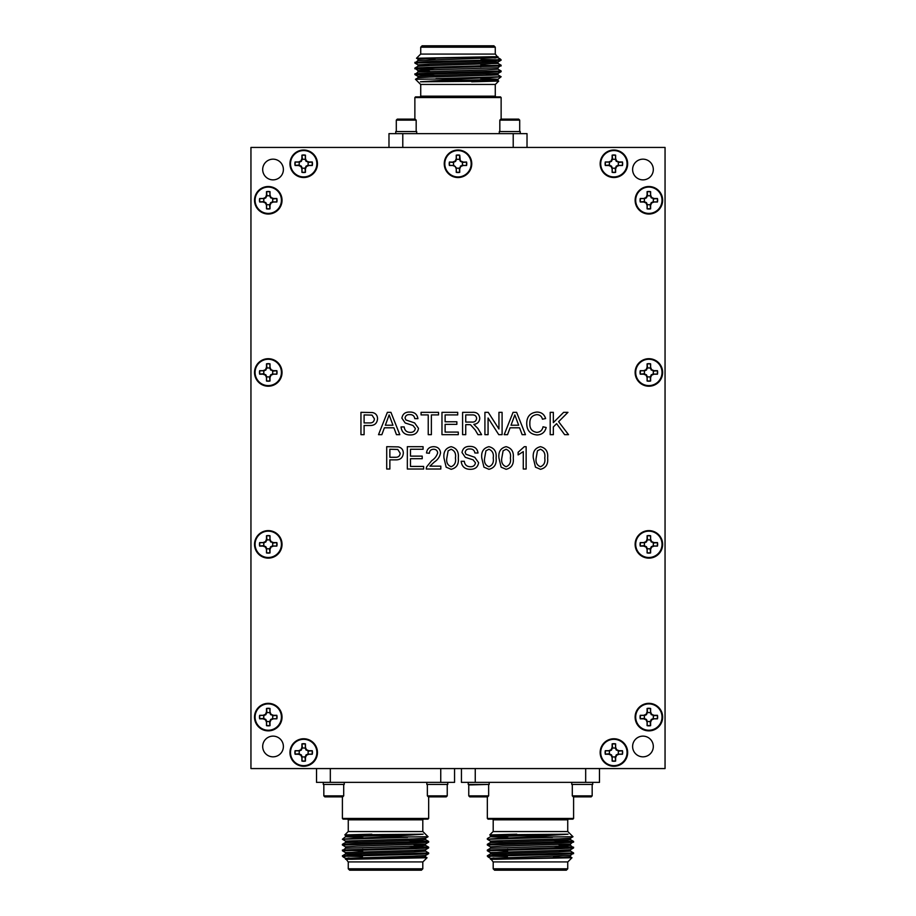 <?xml version="1.0" encoding="UTF-8"?>
<svg xmlns="http://www.w3.org/2000/svg" width="916" height="916" viewBox="0 0 916 916"><rect width="100%" height="100%" fill="white"/><g stroke="black" fill="none" stroke-linecap="round" stroke-linejoin="round"><path stroke-width="1.37" d="M342.401 796.863L342.401 818.435L428.665 818.435L427.978 819.133L343.088 819.133L342.401 818.435M348.263 831.556L348.263 819.82L422.803 819.82L423.49 819.133M422.883 831.556L348.183 831.556L344.817 834.911L423.112 834.201L375.812 837.338L428.07 836.732L422.883 831.556M425.539 838.197L425.539 839.64L413.826 840.35L345.527 842.514L345.527 841.071L413.826 838.919L425.505 838.232L428.07 836.732M344.828 834.934L371.816 834.201M407.551 837.338L342.401 839.262L345.561 841.106L357.251 841.793M425.562 841.793L428.642 842.17L416.036 842.857L342.401 845.021L345.561 846.853M425.562 847.54L428.642 847.918L416.036 848.617L342.401 850.769L345.561 852.613M425.562 853.3L428.642 853.678L416.036 854.365L346.145 856.139L343.317 857.044L345.561 858.361M348.149 857.994L360.091 858.956M425.539 855.452L425.539 856.895L413.826 857.605L351.275 859.265L427.039 857.754L422.883 861.922L348.183 861.922L345.527 858.326L413.826 856.174L425.505 855.487L428.642 853.678M362.53 855.601L362.553 854.903L345.527 854.01L345.527 852.578L413.826 850.414L425.505 849.739L428.642 847.918M345.527 848.262L345.527 846.831L357.251 846.109L425.505 843.98L428.642 842.17M408.261 843.063L408.124 842.377M363.137 836.216L345.561 835.358M375.812 837.338L345.504 838.919M408.261 840.522L428.665 841.449L355.03 843.602L342.424 844.289L345.504 844.667M408.261 846.269L428.665 847.197L342.424 850.037L362.667 850.998M413.826 850.414L425.505 851.101L428.665 852.945L355.03 855.097L342.424 855.796L344.908 856.139M346.145 856.139L342.401 855.819M423.112 834.201L345.561 836.732L363.091 837.648L363.068 838.335M362.805 843.396L362.885 844.094M413.826 844.667L425.505 845.353L428.642 847.163M425.539 843.945L425.539 845.388L413.826 846.109L345.561 848.227L342.401 850.769M425.539 849.705L425.539 851.136L413.826 851.857L345.561 853.975L342.424 855.796M427.039 857.754L425.505 856.861M419.62 857.399L408.593 857.181M362.496 856.517L345.905 856.174M345.527 859.265L351.275 859.265M348.263 861.922L348.263 868.815L422.803 868.815L421.417 870.2L349.649 870.2L348.263 868.815M362.725 849.143L362.713 849.842M330.321 768.57L330.321 782.367L440.745 782.367L440.745 768.57M330.321 782.367L316.524 782.367L316.524 768.57M454.554 768.57L454.554 782.367L440.745 782.367M426.822 782.367L426.822 784.44L447.775 784.44L447.775 782.367M427.852 784.44L446.733 784.44M447.237 795.867L446.241 796.863L428.356 796.863L427.36 795.867L447.237 795.867L447.237 784.943M427.36 795.867L427.36 784.943M323.291 782.367L323.291 784.44L344.244 784.44L344.244 782.367M324.333 784.44L343.214 784.44M343.706 795.867L342.721 796.863L324.825 796.863L323.829 795.867L343.706 795.867L343.706 784.943M323.829 795.867L323.829 784.943M487.335 796.863L487.335 818.435L573.599 818.435L572.912 819.133L488.022 819.133L487.335 818.435M493.197 831.556L493.197 819.82L567.737 819.82L568.424 819.133M567.817 831.556L493.117 831.556L489.751 834.911L568.046 834.201L520.746 837.338L573.004 836.732L567.817 831.556M570.473 838.197L570.473 839.64L558.749 840.35L490.461 842.514L490.461 841.071L558.749 838.919L570.439 838.232L573.004 836.732M489.762 834.934L516.75 834.201M552.485 837.338L487.335 839.262L490.495 841.106L502.174 841.793M570.496 841.793L573.576 842.17L560.97 842.857L487.335 845.021L490.495 846.853M570.496 847.54L573.576 847.918L560.97 848.617L487.335 850.769L490.495 852.613M570.496 853.3L573.576 853.678L560.97 854.365L491.079 856.139L488.239 857.044L490.495 858.361M493.071 857.994L505.025 858.956M570.473 855.452L570.473 856.895L558.749 857.605L496.209 859.265L571.973 857.754L567.817 861.922L493.117 861.922L490.461 858.326L570.439 855.487L573.599 852.945L499.964 855.097L487.358 855.796L489.842 856.139M507.464 855.601L507.487 854.903L490.461 854.01L490.461 852.578L558.749 850.414L570.439 849.739L573.576 847.918M490.461 848.262L490.461 846.831L502.174 846.109L570.439 843.98L573.599 841.449L499.964 843.602L487.358 844.289L490.438 844.667M553.195 843.063L553.058 842.377M508.071 836.216L490.495 835.358M520.746 837.338L490.438 838.919M553.195 840.522L573.599 841.438M553.195 846.269L573.599 847.197L487.358 850.037L507.601 850.998M558.749 850.414L570.439 851.101L573.599 852.945M491.079 856.139L487.335 855.819M568.046 834.201L490.495 836.732L508.025 837.648L508.002 838.335M507.739 843.396L507.819 844.094M558.749 844.667L570.439 845.353L573.599 847.895M570.473 843.945L570.473 845.388L558.749 846.109L490.495 848.227L487.358 850.037M570.473 849.705L570.473 851.136L558.749 851.857L490.495 853.975L487.358 855.796M571.973 857.754L570.439 856.861M564.542 857.399L553.527 857.181M507.43 856.517L490.839 856.174M490.461 859.265L496.209 859.265M493.197 861.922L493.197 868.815L567.737 868.815L566.351 870.2L494.583 870.2L493.197 868.815M507.659 849.143L507.636 849.842M475.255 768.57L475.255 782.367L585.679 782.367L585.679 768.57M475.255 782.367L461.446 782.367L461.446 768.57M599.476 768.57L599.476 782.367L585.679 782.367M468.763 795.867L488.64 795.867L487.644 796.863L469.759 796.863L468.763 795.867L468.763 784.943L488.148 784.44M571.756 782.367L571.756 784.44L592.709 784.44L592.709 782.367M572.786 784.44L591.667 784.44M592.171 795.867L591.175 796.863L573.279 796.863L572.294 795.867L592.171 795.867L592.171 784.943M572.294 795.867L572.294 784.943M468.225 782.367L468.225 784.44L489.178 784.44L489.178 782.367M501.132 119.137L501.132 97.565L414.868 97.565L415.555 96.867L500.445 96.867L501.132 97.565M495.27 84.444L495.27 96.18L420.73 96.18L420.043 96.867M420.65 84.444L495.35 84.444L498.716 81.089L420.421 81.799L467.721 78.662L415.463 79.268L420.65 84.444M417.994 77.803L417.994 76.36L429.719 75.65L498.006 73.486L498.006 74.929L429.719 77.081L418.028 77.768L415.463 79.268M498.705 81.066L471.717 81.799M435.982 78.662L501.132 76.738L497.972 74.894L486.281 74.207M417.971 74.207L414.891 73.83L427.497 73.143L501.132 70.979L497.972 69.147M417.971 68.46L414.891 68.082L427.497 67.383L501.132 65.231L497.972 63.387M417.971 62.7L414.891 62.322L427.497 61.635L497.388 59.861L500.228 58.956L497.972 57.639M495.396 58.006L483.442 57.044M417.994 60.548L417.994 59.105L429.719 58.395L492.258 56.735L416.494 58.246L420.65 54.078L495.35 54.078L498.006 57.674L418.028 60.513L414.868 63.055L488.503 60.903L501.109 60.204L498.625 59.861M481.003 60.399L480.98 61.097L498.006 61.99L498.006 63.422L429.719 65.586L418.028 66.261L414.891 68.082M498.006 67.738L498.006 69.169L486.281 69.891L418.028 72.02L414.868 74.551L488.503 72.398L501.109 71.711L498.029 71.334M435.272 72.937L435.409 73.623M480.396 79.784L497.972 80.642M467.721 78.662L498.029 77.081M435.272 75.478L414.868 74.562M435.272 69.731L414.868 68.803L501.109 65.963L480.866 65.002M429.719 65.586L418.028 64.899L414.868 63.055M497.388 59.861L501.132 60.181M420.421 81.799L497.972 79.268L480.442 78.352L480.465 77.665M480.728 72.604L480.648 71.906M429.719 71.334L418.028 70.647L414.868 68.105M417.994 72.055L417.994 70.612L429.719 69.891L497.972 67.773L501.132 65.231M417.994 66.296L417.994 64.864L429.719 64.143L497.972 62.025L501.109 60.204M416.494 58.246L418.028 59.139M423.913 58.601L434.94 58.819M481.037 59.483L497.628 59.826M498.006 56.735L492.258 56.735M495.27 54.078L495.27 47.185L420.73 47.185L422.116 45.8L493.884 45.8L495.27 47.185M480.808 66.857L480.82 66.158M513.212 147.43L513.212 133.633L402.788 133.633L402.788 147.43M513.212 133.633L527.021 133.633L527.021 147.43M388.979 147.43L388.979 133.633L402.788 133.633M416.711 133.633L416.711 131.561L395.758 131.561L395.758 133.633M415.681 131.561L396.8 131.561M396.296 120.133L397.292 119.137L415.188 119.137L416.173 120.133L396.296 120.133L396.296 131.057M416.173 120.133L416.173 131.057M520.242 133.633L520.242 131.561L499.289 131.561L499.289 133.633M519.2 131.561L500.319 131.561M499.827 120.133L500.812 119.137L518.708 119.137L519.704 120.133L499.827 120.133L499.827 131.057M519.704 120.133L519.704 131.057M662.646 717.102A13.763 13.763 0 0 0 642.002 705.183A13.763 13.763 0 0 0 642.002 729.022A13.763 13.763 0 0 0 662.646 717.102M627.666 752.517A13.763 13.763 0 0 0 607.033 740.597A13.763 13.763 0 0 0 607.033 764.425A13.763 13.763 0 0 0 627.666 752.517M317.463 752.517A13.763 13.763 0 0 0 296.83 740.597A13.763 13.763 0 0 0 296.83 764.425A13.763 13.763 0 0 0 317.463 752.517M282.036 717.102A13.763 13.763 0 0 0 261.404 705.183A13.763 13.763 0 0 0 261.404 729.022A13.763 13.763 0 0 0 282.036 717.102M282.036 544.367A13.763 13.763 0 0 0 261.404 532.459A13.763 13.763 0 0 0 261.404 556.287A13.763 13.763 0 0 0 282.036 544.367M662.646 544.367A13.763 13.763 0 0 0 642.002 532.459A13.763 13.763 0 0 0 642.002 556.287A13.763 13.763 0 0 0 662.646 544.367M662.646 372.469A13.763 13.763 0 0 0 642.002 360.549A13.763 13.763 0 0 0 642.002 384.376A13.763 13.763 0 0 0 662.646 372.469M282.036 372.469A13.763 13.763 0 0 0 261.404 360.549A13.763 13.763 0 0 0 261.404 384.376A13.763 13.763 0 0 0 282.036 372.469M662.646 200.283A13.763 13.763 0 0 0 642.002 188.364A13.763 13.763 0 0 0 642.002 212.191A13.763 13.763 0 0 0 662.646 200.283M627.666 163.781A13.763 13.763 0 0 0 607.033 151.861A13.763 13.763 0 0 0 607.033 175.689A13.763 13.763 0 0 0 627.666 163.781M471.763 163.781A13.763 13.763 0 0 0 451.119 151.861A13.763 13.763 0 0 0 451.119 175.689A13.763 13.763 0 0 0 471.763 163.781M282.036 200.283A13.763 13.763 0 0 0 261.404 188.364A13.763 13.763 0 0 0 261.404 212.191A13.763 13.763 0 0 0 282.036 200.283M317.463 163.781A13.763 13.763 0 0 0 296.83 151.861A13.763 13.763 0 0 0 296.83 175.689A13.763 13.763 0 0 0 317.463 163.781M535.471 467.16L533.307 458.011C532.608 451.794 534.99 448.027 540.463 446.687C545.913 448.027 548.306 451.806 547.619 458.011C548.306 464.217 545.925 467.984 540.463 469.301L535.471 467.16M381.846 434.665L378.514 434.665L387.376 412.337L390.926 412.337L399.788 434.665L396.456 434.665L393.914 427.795L384.388 427.795L381.846 434.665M431.379 434.665L428.23 434.665L428.23 414.914L421.074 414.914L421.074 412.337L438.535 412.337L438.535 414.914L431.379 414.914L431.379 434.665M465.74 434.665L462.591 434.665L462.591 412.337L472.278 412.337C476.778 412.017 479.274 414.021 479.766 418.349C479.446 421.91 477.476 423.913 473.847 424.36L477.934 428.505L481.598 434.665L477.98 434.665L475.198 429.947L470.515 424.749L468.958 424.646L465.74 424.646L465.74 434.665M507.533 434.665L504.189 434.665L513.063 412.337L516.613 412.337L525.475 434.665L522.131 434.665L519.59 427.795L510.075 427.795L507.533 434.665M501.121 467.16L498.945 458.011C498.247 451.794 500.64 448.027 506.101 446.687C511.563 448.027 513.945 451.806 513.258 458.011C513.956 464.217 511.563 467.984 506.101 469.301L501.121 467.16M470.503 469.301C464.95 469.358 461.836 466.679 461.16 461.286L464.309 461.286C464.755 464.813 466.771 466.633 470.366 466.725C473.24 466.805 474.935 465.5 475.473 462.832L473.091 459.821L465.305 457.347L462.019 452.515C462.74 448.348 465.328 446.31 469.771 446.401C474.511 446.298 477.27 448.496 478.049 452.985L474.9 452.985C474.431 450.225 472.759 448.886 469.897 448.977C467.263 448.794 465.683 449.905 465.168 452.309L465.969 454.279L474.74 457.279L478.621 462.683C477.866 467.091 475.164 469.301 470.503 469.301M553.344 434.665L550.195 434.665L550.195 412.337L553.344 412.337L553.344 422.62L563.626 412.337L567.943 412.337L558.611 421.669L568.515 434.665L564.634 434.665L556.619 423.661L553.344 426.936L553.344 434.665M423.65 469.015L407.334 469.015L407.334 446.687L423.077 446.687L423.077 449.264L410.483 449.264L410.483 456.134L422.219 456.134L422.219 458.71L410.483 458.71L410.483 466.439L423.65 466.439L423.65 469.015M283.387 746.483A10.351 10.351 0 0 0 267.861 737.517A10.351 10.351 0 0 0 267.861 755.448A10.351 10.351 0 0 0 283.387 746.483M653.314 746.483A10.351 10.351 0 0 0 637.788 737.517A10.351 10.351 0 0 0 637.788 755.448A10.351 10.351 0 0 0 653.314 746.483M653.314 169.517A10.351 10.351 0 0 0 637.788 160.552A10.351 10.351 0 0 0 637.788 178.483A10.351 10.351 0 0 0 653.314 169.517M283.387 169.517A10.351 10.351 0 0 0 267.861 160.552A10.351 10.351 0 0 0 267.861 178.483A10.351 10.351 0 0 0 283.387 169.517M665.05 768.57L665.05 147.43L250.95 147.43L250.95 768.57L665.05 768.57M429.902 466.152L440.825 466.152L440.825 469.015L426.226 469.015L426.524 467.034L431.676 460.668C434.699 458.721 436.703 456.122 437.676 452.882C437.379 450.535 436.016 449.332 433.611 449.264C430.978 449.344 429.57 450.683 429.375 453.271L426.512 452.985C427.085 448.851 429.467 446.756 433.669 446.687C437.791 446.79 440.081 448.84 440.539 452.848C439.852 456.718 437.791 459.775 434.344 462.019L429.902 466.152M389.861 469.015L386.712 469.015L386.712 446.687L398.231 446.894C401.529 447.626 403.223 449.699 403.326 453.111C402.868 457.817 400.2 460.061 395.334 459.855L389.861 459.855L389.861 469.015M446.149 467.16L443.974 458.011C443.287 451.794 445.668 448.027 451.13 446.687C456.592 448.027 458.973 451.806 458.286 458.011C458.985 464.217 456.603 467.984 451.13 469.301L446.149 467.16M483.934 467.16L481.77 458.011C481.072 451.794 483.465 448.027 488.926 446.687C494.388 448.027 496.77 451.806 496.083 458.011C496.77 464.217 494.388 467.984 488.926 469.301L483.934 467.16M536.776 432.375C540.257 432.123 542.341 430.268 543.039 426.787L546.188 427.52C544.951 432.249 541.917 434.722 537.074 434.951C530.204 434.344 526.757 430.474 526.711 423.329C526.86 416.471 530.295 412.704 537.005 412.051C541.413 412.166 544.287 414.33 545.615 418.543L542.467 419.207C541.688 416.299 539.81 414.765 536.856 414.627C532.024 415.291 529.7 418.188 529.86 423.318C529.597 428.551 531.898 431.562 536.776 432.375M488.068 434.665L484.919 434.665L484.919 412.337L488.251 412.337L498.945 428.997L498.945 412.337L502.094 412.337L502.094 434.665L498.762 434.665L488.068 418.005L488.068 434.665M458.286 434.665L441.97 434.665L441.97 412.337L457.714 412.337L457.714 414.914L445.119 414.914L445.119 421.784L456.855 421.784L456.855 424.36L445.119 424.36L445.119 432.089L458.286 432.089L458.286 434.665M410.391 434.951C404.826 434.997 401.712 432.329 401.036 426.936L404.185 426.936C404.632 430.463 406.647 432.272 410.242 432.375C413.116 432.444 414.811 431.15 415.349 428.482L412.967 425.459L405.193 422.986L401.895 418.165C402.616 413.998 405.204 411.96 409.647 412.051C414.387 411.948 417.146 414.135 417.925 418.635L414.776 418.635C414.307 415.875 412.647 414.536 409.773 414.627C407.139 414.444 405.57 415.555 405.044 417.959L405.845 419.929L414.627 422.929L418.498 428.322C417.742 432.741 415.04 434.951 410.391 434.951M526.139 446.687L526.139 469.015L523.276 469.015L523.276 451.622L518.124 454.909L518.124 452.275L524.295 446.687L526.139 446.687M364.099 434.665L360.95 434.665L360.95 412.337L372.469 412.543C375.755 413.265 377.449 415.337 377.552 418.749C377.094 423.455 374.438 425.711 369.572 425.505L364.099 425.505L364.099 434.665M389.861 449.264L389.861 457.279L395.254 457.279C398.265 457.439 399.914 456.088 400.178 453.202L397.773 449.458L389.861 449.264M448.13 450.798L446.836 458C446.138 462.374 447.569 465.282 451.13 466.725C454.702 465.282 456.134 462.374 455.424 458C456.134 453.603 454.691 450.683 451.107 449.264L448.13 450.798M485.927 450.798L484.633 458C483.923 462.374 485.354 465.282 488.926 466.725C492.499 465.282 493.93 462.374 493.22 458C493.919 453.603 492.487 450.683 488.892 449.264L485.927 450.798M503.102 450.798L501.808 458C501.098 462.374 502.529 465.282 506.101 466.725C509.674 465.282 511.105 462.374 510.395 458C511.105 453.603 509.662 450.683 506.067 449.264L503.102 450.798M513.315 419.036L511.025 425.219L518.651 425.219L514.838 414.914L513.315 419.036M465.74 414.914L465.74 422.07L471.717 422.07C474.58 422.322 476.205 421.108 476.618 418.417C476.32 416.001 474.912 414.834 472.393 414.914L465.74 414.914M387.628 419.036L385.338 425.219L392.964 425.219L389.151 414.914L387.628 419.036M537.452 450.798L536.169 458C535.459 462.374 536.89 465.282 540.463 466.725C544.024 465.282 545.455 462.374 544.757 458C545.455 453.603 544.012 450.683 540.429 449.264L537.452 450.798M364.099 414.914L364.099 422.929L369.491 422.929C372.503 423.089 374.14 421.726 374.404 418.841L371.999 415.108L364.099 414.914M452.905 162.43L449.619 162.098A8.553 8.553 0 0 0 449.607 165.43L453.809 165.395A4.488 4.488 0 0 1 453.821 162.132L449.401 162.018A8.782 8.782 0 0 0 449.39 165.498L452.79 165.498L455.218 166.506L456.248 168.956L456.248 172.345A8.782 8.782 0 0 0 459.729 172.345L459.729 168.922L460.725 166.506L463.153 165.498L466.576 165.498A8.782 8.782 0 0 0 466.576 162.018L466.358 162.098A8.553 8.553 0 0 1 466.358 165.43L463.153 165.498M459.317 168.842L459.649 172.128A8.553 8.553 0 0 1 456.317 172.128L456.34 167.926A4.488 4.488 0 0 0 459.614 167.926L459.729 168.922M467.801 154.987A13.168 13.168 0 0 1 466.771 173.593A13.168 13.168 0 0 1 448.164 172.54A13.168 13.168 0 0 1 449.195 153.922A13.168 13.168 0 0 1 467.801 154.987M466.576 162.018L462.156 162.121L460.393 161.388L459.626 159.59A4.488 4.488 0 0 0 456.351 159.602L456.317 155.388A8.553 8.553 0 0 1 459.649 155.388L459.729 155.17A8.782 8.782 0 0 0 456.248 155.17L456.248 158.594L455.241 161.021L452.825 162.018M460.359 161.353L459.729 155.17M463.095 162.418L466.358 162.098M459.626 159.59L459.649 155.388M463.175 162.018L460.759 161.021M456.351 159.602L455.607 161.388L453.821 162.132M455.218 166.529L456.34 167.926M453.809 165.395L455.241 166.529M459.614 167.926L460.725 166.506M460.359 166.128L463.072 165.098M462.156 162.121A4.488 4.488 0 0 1 462.145 165.395M305.028 168.842L305.36 172.128A8.553 8.553 0 0 1 301.994 172.128L302.028 167.926A4.488 4.488 0 0 0 305.326 167.926L305.44 168.922L306.436 166.506L308.864 165.498L312.287 165.498A8.782 8.782 0 0 0 312.287 161.983L308.864 161.983L306.436 160.987L305.44 158.56L305.44 155.148A8.782 8.782 0 0 0 301.925 155.148L301.925 158.56L300.917 160.987L298.501 161.983L295.078 161.983A8.782 8.782 0 0 0 295.078 165.498L298.501 165.498L300.917 166.506L301.925 168.922L301.925 172.345A8.782 8.782 0 0 0 305.44 172.345L305.44 168.922M298.582 165.098L295.296 165.43A8.553 8.553 0 0 1 295.296 162.063L299.498 162.098A4.488 4.488 0 0 0 299.498 165.395L298.501 165.498M302.326 158.64L301.994 155.365A8.553 8.553 0 0 1 305.36 155.365L305.326 159.567A4.488 4.488 0 0 0 302.028 159.567L301.925 158.56M316.844 163.746A13.168 13.168 0 0 1 303.677 176.914A13.168 13.168 0 0 1 290.509 163.746A13.168 13.168 0 0 1 303.677 150.579A13.168 13.168 0 0 1 316.844 163.746M308.864 161.983L306.07 161.353L305.326 159.567M308.784 162.395L312.287 161.983M312.058 162.063A8.553 8.553 0 0 1 312.058 165.43L312.287 165.498M312.058 165.43L307.856 165.395A4.488 4.488 0 0 0 307.856 162.098M302.028 159.567L301.295 161.353L299.498 162.098M299.498 165.395L301.295 166.128L302.028 167.926M305.326 167.926L306.07 166.128L307.856 165.395M269.602 205.344L269.934 208.63A8.553 8.553 0 0 1 266.567 208.63L266.602 204.428A4.488 4.488 0 0 0 269.899 204.428L270.002 205.424L271.01 203.009L273.426 202.001L276.85 202.001A8.782 8.782 0 0 0 276.85 198.497L273.426 198.497L271.01 197.49L270.002 195.074L270.002 191.65A8.782 8.782 0 0 0 266.499 191.65L266.499 195.074L265.491 197.49L263.075 198.497L259.652 198.497A8.782 8.782 0 0 0 259.652 202.001L263.075 202.001L265.491 203.009L266.499 205.424L266.499 208.848A8.782 8.782 0 0 0 270.002 208.848L270.002 205.424M263.155 201.6L259.869 201.932A8.553 8.553 0 0 1 259.869 198.566L264.071 198.6A4.488 4.488 0 0 0 264.071 201.898L263.075 202.001M266.899 195.154L266.567 191.868A8.553 8.553 0 0 1 269.934 191.868L269.899 196.07A4.488 4.488 0 0 0 266.602 196.07L266.499 195.074M281.418 200.249A13.168 13.168 0 0 1 268.251 213.417A13.168 13.168 0 0 1 255.083 200.249A13.168 13.168 0 0 1 268.251 187.082A13.168 13.168 0 0 1 281.418 200.249M273.426 198.497L270.644 197.856L269.899 196.07M273.346 198.898L276.85 198.497M276.632 198.566A8.553 8.553 0 0 1 276.632 201.932L276.85 202.001M276.632 201.932L272.43 201.898A4.488 4.488 0 0 0 272.43 198.6M266.602 196.07L265.858 197.856L264.071 198.6M264.071 201.898L265.858 202.631L266.602 204.428M269.899 204.428L270.644 202.631L272.43 201.898M615.231 168.842L615.563 172.128A8.553 8.553 0 0 1 612.197 172.128L612.232 167.926A4.488 4.488 0 0 0 615.529 167.926L615.632 168.922L616.64 166.506L619.056 165.498L622.479 165.498A8.782 8.782 0 0 0 622.479 161.983L619.056 161.983L616.64 160.987L615.632 158.56L615.632 155.148A8.782 8.782 0 0 0 612.128 155.148L612.128 158.56L611.121 160.987L608.705 161.983L605.281 161.983A8.782 8.782 0 0 0 605.281 165.498L608.705 165.498L611.121 166.506L612.128 168.922L612.128 172.345A8.782 8.782 0 0 0 615.632 172.345L615.632 168.922M608.785 165.098L605.499 165.43A8.553 8.553 0 0 1 605.499 162.063L609.701 162.098A4.488 4.488 0 0 0 609.701 165.395L608.705 165.498M612.529 158.64L612.197 155.365A8.553 8.553 0 0 1 615.563 155.365L615.529 159.567A4.488 4.488 0 0 0 612.232 159.567L612.128 158.56M627.048 163.746A13.168 13.168 0 0 1 613.88 176.914A13.168 13.168 0 0 1 600.713 163.746A13.168 13.168 0 0 1 613.88 150.579A13.168 13.168 0 0 1 627.048 163.746M619.056 161.983L616.273 161.353L615.529 159.567M618.976 162.395L622.479 161.983M622.262 162.063A8.553 8.553 0 0 1 622.262 165.43L622.479 165.498M622.262 165.43L618.06 165.395A4.488 4.488 0 0 0 618.06 162.098M612.232 159.567L611.487 161.353L609.701 162.098M609.701 165.395L611.487 166.128L612.232 167.926M615.529 167.926L616.273 166.128L618.06 165.395M650.211 205.344L650.532 208.63A8.553 8.553 0 0 1 647.177 208.63L647.211 204.428A4.488 4.488 0 0 0 650.509 204.428L650.612 205.424L651.62 203.009L654.035 202.001L657.459 202.001A8.782 8.782 0 0 0 657.459 198.497L654.035 198.497L651.62 197.49L650.612 195.074L650.612 191.65A8.782 8.782 0 0 0 647.097 191.65L647.097 195.074L646.101 197.49L643.673 198.497L640.25 198.497A8.782 8.782 0 0 0 640.25 202.001L643.673 202.001L646.101 203.009L647.097 205.424L647.097 208.848A8.782 8.782 0 0 0 650.612 208.848L650.612 205.424M643.753 201.6L640.467 201.932A8.553 8.553 0 0 1 640.467 198.566L644.681 198.6A4.488 4.488 0 0 0 644.681 201.898L643.673 202.001M647.509 195.154L647.177 191.868A8.553 8.553 0 0 1 650.532 191.868L650.509 196.07A4.488 4.488 0 0 0 647.211 196.07L647.097 195.074M662.028 200.249A13.168 13.168 0 0 1 648.86 213.417A13.168 13.168 0 0 1 635.693 200.249A13.168 13.168 0 0 1 648.86 187.082A13.168 13.168 0 0 1 662.028 200.249M654.035 198.497L651.242 197.856L650.509 196.07M653.955 198.898L657.459 198.497M657.241 198.566A8.553 8.553 0 0 1 657.241 201.932L657.459 202.001M657.241 201.932L653.039 201.898A4.488 4.488 0 0 0 653.039 198.6M647.211 196.07L646.467 197.856L644.681 198.6M644.681 201.898L646.467 202.631L647.211 204.428M650.509 204.428L651.242 202.631L653.039 201.898M269.602 377.529L269.934 380.816A8.553 8.553 0 0 1 266.567 380.816L266.602 376.613A4.488 4.488 0 0 0 269.899 376.613L270.002 377.61L271.01 375.194L273.426 374.186L276.85 374.186A8.782 8.782 0 0 0 276.85 370.682L273.426 370.682L271.01 369.675L270.002 367.259L270.002 363.835A8.782 8.782 0 0 0 266.499 363.835L266.499 367.259L265.491 369.675L263.075 370.682L259.652 370.682A8.782 8.782 0 0 0 259.652 374.186L263.075 374.186L265.491 375.194L266.499 377.61L266.499 381.033A8.782 8.782 0 0 0 270.002 381.033L270.002 377.61M263.155 373.785L259.869 374.117A8.553 8.553 0 0 1 259.869 370.751L264.071 370.785A4.488 4.488 0 0 0 264.071 374.083L263.075 374.186M266.899 367.339L266.567 364.053A8.553 8.553 0 0 1 269.934 364.053L269.899 368.255A4.488 4.488 0 0 0 266.602 368.255L266.499 367.259M281.418 372.434A13.168 13.168 0 0 1 268.251 385.602A13.168 13.168 0 0 1 255.083 372.434A13.168 13.168 0 0 1 268.251 359.267A13.168 13.168 0 0 1 281.418 372.434M273.426 370.682L270.644 370.041L269.899 368.255M273.346 371.083L276.85 370.682M276.632 370.751A8.553 8.553 0 0 1 276.632 374.117L276.85 374.186M276.632 374.117L272.43 374.083A4.488 4.488 0 0 0 272.43 370.785M266.602 368.255L265.858 370.041L264.071 370.785M264.071 374.083L265.858 374.827L266.602 376.613M269.899 376.613L270.644 374.827L272.43 374.083M650.211 377.529L650.532 380.816A8.553 8.553 0 0 1 647.177 380.816L647.211 376.613A4.488 4.488 0 0 0 650.509 376.613L650.612 377.61L651.62 375.194L654.035 374.186L657.459 374.186A8.782 8.782 0 0 0 657.459 370.682L654.035 370.682L651.62 369.675L650.612 367.259L650.612 363.835A8.782 8.782 0 0 0 647.097 363.835L647.097 367.259L646.101 369.675L643.673 370.682L640.25 370.682A8.782 8.782 0 0 0 640.25 374.186L643.673 374.186L646.101 375.194L647.097 377.61L647.097 381.033A8.782 8.782 0 0 0 650.612 381.033L650.612 377.61M643.753 373.785L640.467 374.117A8.553 8.553 0 0 1 640.467 370.751L644.681 370.785A4.488 4.488 0 0 0 644.681 374.083L643.673 374.186M647.509 367.339L647.177 364.053A8.553 8.553 0 0 1 650.532 364.053L650.509 368.255A4.488 4.488 0 0 0 647.211 368.255L647.097 367.259M662.028 372.434A13.168 13.168 0 0 1 648.86 385.602A13.168 13.168 0 0 1 635.693 372.434A13.168 13.168 0 0 1 648.86 359.267A13.168 13.168 0 0 1 662.028 372.434M654.035 370.682L651.242 370.041L650.509 368.255M653.955 371.083L657.459 370.682M657.241 370.751A8.553 8.553 0 0 1 657.241 374.117L657.459 374.186M657.241 374.117L653.039 374.083A4.488 4.488 0 0 0 653.039 370.785M647.211 368.255L646.467 370.041L644.681 370.785M644.681 374.083L646.467 374.827L647.211 376.613M650.509 376.613L651.242 374.827L653.039 374.083M650.211 549.44L650.532 552.726A8.553 8.553 0 0 1 647.177 552.726L647.211 548.512A4.488 4.488 0 0 0 650.509 548.512L650.612 549.52L651.62 547.092L654.035 546.096L657.459 546.096A8.782 8.782 0 0 0 657.459 542.581L654.035 542.581L651.62 541.585L650.612 539.158L650.612 535.734A8.782 8.782 0 0 0 647.097 535.734L647.097 539.158L646.101 541.585L643.673 542.581L640.25 542.581A8.782 8.782 0 0 0 640.25 546.096L643.673 546.096L646.101 547.092L647.097 549.52L647.097 552.943A8.782 8.782 0 0 0 650.612 552.943L650.612 549.52M643.753 545.684L640.467 546.016A8.553 8.553 0 0 1 640.467 542.661L644.681 542.696A4.488 4.488 0 0 0 644.681 545.982L643.673 546.096M647.509 539.238L647.177 535.952A8.553 8.553 0 0 1 650.532 535.952L650.509 540.154A4.488 4.488 0 0 0 647.211 540.154L647.097 539.158M662.028 544.333A13.168 13.168 0 0 1 648.86 557.5A13.168 13.168 0 0 1 635.693 544.333A13.168 13.168 0 0 1 648.86 531.165A13.168 13.168 0 0 1 662.028 544.333M654.035 542.581L651.242 541.951L650.509 540.154M653.955 542.982L657.459 542.581M657.241 542.661A8.553 8.553 0 0 1 657.241 546.016L657.459 546.096M657.241 546.016L653.039 545.982A4.488 4.488 0 0 0 653.039 542.696M647.211 540.154L646.467 541.951L644.681 542.696M644.681 545.982L646.467 546.726L647.211 548.512M650.509 548.512L651.242 546.726L653.039 545.982M269.602 549.44L269.934 552.726A8.553 8.553 0 0 1 266.567 552.726L266.602 548.512A4.488 4.488 0 0 0 269.899 548.512L270.002 549.52L271.01 547.092L273.426 546.096L276.85 546.096A8.782 8.782 0 0 0 276.85 542.581L273.426 542.581L271.01 541.585L270.002 539.158L270.002 535.734A8.782 8.782 0 0 0 266.499 535.734L266.499 539.158L265.491 541.585L263.075 542.581L259.652 542.581A8.782 8.782 0 0 0 259.652 546.096L263.075 546.096L265.491 547.092L266.499 549.52L266.499 552.943A8.782 8.782 0 0 0 270.002 552.943L270.002 549.52M263.155 545.684L259.869 546.016A8.553 8.553 0 0 1 259.869 542.661L264.071 542.696A4.488 4.488 0 0 0 264.071 545.982L263.075 546.096M266.899 539.238L266.567 535.952A8.553 8.553 0 0 1 269.934 535.952L269.899 540.154A4.488 4.488 0 0 0 266.602 540.154L266.499 539.158M281.418 544.333A13.168 13.168 0 0 1 268.251 557.5A13.168 13.168 0 0 1 255.083 544.333A13.168 13.168 0 0 1 268.251 531.165A13.168 13.168 0 0 1 281.418 544.333M273.426 542.581L270.644 541.951L269.899 540.154M273.346 542.982L276.85 542.581M276.632 542.661A8.553 8.553 0 0 1 276.632 546.016L276.85 546.096M276.632 546.016L272.43 545.982A4.488 4.488 0 0 0 272.43 542.696M266.602 540.154L265.858 541.951L264.071 542.696M264.071 545.982L265.858 546.726L266.602 548.512M269.899 548.512L270.644 546.726L272.43 545.982M269.602 722.163L269.934 725.449A8.553 8.553 0 0 1 266.567 725.449L266.602 721.247A4.488 4.488 0 0 0 269.899 721.247L270.002 722.243L271.01 719.827L273.426 718.831L276.85 718.831A8.782 8.782 0 0 0 276.85 715.316L273.426 715.316L271.01 714.308L270.002 711.892L270.002 708.469A8.782 8.782 0 0 0 266.499 708.469L266.499 711.892L265.491 714.308L263.075 715.316L259.652 715.316A8.782 8.782 0 0 0 259.652 718.831L263.075 718.831L265.491 719.827L266.499 722.243L266.499 725.667A8.782 8.782 0 0 0 270.002 725.667L270.002 722.243M263.155 718.419L259.869 718.751A8.553 8.553 0 0 1 259.869 715.385L264.071 715.419A4.488 4.488 0 0 0 264.071 718.717L263.075 718.831M266.899 711.972L266.567 708.686A8.553 8.553 0 0 1 269.934 708.686L269.899 712.888A4.488 4.488 0 0 0 266.602 712.888L266.499 711.892M281.418 717.068A13.168 13.168 0 0 1 268.251 730.235A13.168 13.168 0 0 1 255.083 717.068A13.168 13.168 0 0 1 268.251 703.9A13.168 13.168 0 0 1 281.418 717.068M273.426 715.316L270.644 714.686L269.899 712.888M273.346 715.717L276.85 715.316M276.632 715.385A8.553 8.553 0 0 1 276.632 718.751L276.85 718.831M276.632 718.751L272.43 718.717A4.488 4.488 0 0 0 272.43 715.419M266.602 712.888L265.858 714.686L264.071 715.419M264.071 718.717L265.858 719.461L266.602 721.247M269.899 721.247L270.644 719.461L272.43 718.717M305.028 757.578L305.36 760.864A8.553 8.553 0 0 1 301.994 760.864L302.028 756.662A4.488 4.488 0 0 0 305.326 756.662L305.44 757.658L306.436 755.242L308.864 754.234L312.287 754.234A8.782 8.782 0 0 0 312.287 750.719L308.864 750.719L306.436 749.723L305.44 747.296L305.44 743.872A8.782 8.782 0 0 0 301.925 743.872L301.925 747.296L300.917 749.723L298.501 750.719L295.078 750.719A8.782 8.782 0 0 0 295.078 754.234L298.501 754.234L300.917 755.242L301.925 757.658L301.925 761.082A8.782 8.782 0 0 0 305.44 761.082L305.44 757.658M298.582 753.834L295.296 754.166A8.553 8.553 0 0 1 295.296 750.799L299.498 750.834A4.488 4.488 0 0 0 299.498 754.131L298.501 754.234M302.326 747.376L301.994 744.09A8.553 8.553 0 0 1 305.36 744.09L305.326 748.303A4.488 4.488 0 0 0 302.028 748.303L301.925 747.296M316.844 752.483A13.168 13.168 0 0 1 303.677 765.65A13.168 13.168 0 0 1 290.509 752.483A13.168 13.168 0 0 1 303.677 739.315A13.168 13.168 0 0 1 316.844 752.483M308.864 750.719L306.07 750.09L305.326 748.303M308.784 751.131L312.287 750.719M312.058 750.799A8.553 8.553 0 0 1 312.058 754.166L312.287 754.234M312.058 754.166L307.856 754.131A4.488 4.488 0 0 0 307.856 750.834M302.028 748.303L301.295 750.09L299.498 750.834M299.498 754.131L301.295 754.864L302.028 756.662M305.326 756.662L306.07 754.864L307.856 754.131M615.231 757.578L615.563 760.864A8.553 8.553 0 0 1 612.197 760.864L612.232 756.662A4.488 4.488 0 0 0 615.529 756.662L615.632 757.658L616.64 755.242L619.056 754.234L622.479 754.234A8.782 8.782 0 0 0 622.479 750.719L619.056 750.719L616.64 749.723L615.632 747.296L615.632 743.872A8.782 8.782 0 0 0 612.128 743.872L612.128 747.296L611.121 749.723L608.705 750.719L605.281 750.719A8.782 8.782 0 0 0 605.281 754.234L608.705 754.234L611.121 755.242L612.128 757.658L612.128 761.082A8.782 8.782 0 0 0 615.632 761.082L615.632 757.658M608.785 753.834L605.499 754.166A8.553 8.553 0 0 1 605.499 750.799L609.701 750.834A4.488 4.488 0 0 0 609.701 754.131L608.705 754.234M612.529 747.376L612.197 744.09A8.553 8.553 0 0 1 615.563 744.09L615.529 748.303A4.488 4.488 0 0 0 612.232 748.303L612.128 747.296M627.048 752.483A13.168 13.168 0 0 1 613.88 765.65A13.168 13.168 0 0 1 600.713 752.483A13.168 13.168 0 0 1 613.88 739.315A13.168 13.168 0 0 1 627.048 752.483M619.056 750.719L616.273 750.09L615.529 748.303M618.976 751.131L622.479 750.719M622.262 750.799A8.553 8.553 0 0 1 622.262 754.166L622.479 754.234M622.262 754.166L618.06 754.131A4.488 4.488 0 0 0 618.06 750.834M612.232 748.303L611.487 750.09L609.701 750.834M609.701 754.131L611.487 754.864L612.232 756.662M615.529 756.662L616.273 754.864L618.06 754.131M650.211 722.163L650.532 725.449A8.553 8.553 0 0 1 647.177 725.449L647.211 721.247A4.488 4.488 0 0 0 650.509 721.247L650.612 722.243L651.62 719.827L654.035 718.831L657.459 718.831A8.782 8.782 0 0 0 657.459 715.316L654.035 715.316L651.62 714.308L650.612 711.892L650.612 708.469A8.782 8.782 0 0 0 647.097 708.469L647.097 711.892L646.101 714.308L643.673 715.316L640.25 715.316A8.782 8.782 0 0 0 640.25 718.831L643.673 718.831L646.101 719.827L647.097 722.243L647.097 725.667A8.782 8.782 0 0 0 650.612 725.667L650.612 722.243M643.753 718.419L640.467 718.751A8.553 8.553 0 0 1 640.467 715.385L644.681 715.419A4.488 4.488 0 0 0 644.681 718.717L643.673 718.831M647.509 711.972L647.177 708.686A8.553 8.553 0 0 1 650.532 708.686L650.509 712.888A4.488 4.488 0 0 0 647.211 712.888L647.097 711.892M662.028 717.068A13.168 13.168 0 0 1 648.86 730.235A13.168 13.168 0 0 1 635.693 717.068A13.168 13.168 0 0 1 648.86 703.9A13.168 13.168 0 0 1 662.028 717.068M654.035 715.316L651.242 714.686L650.509 712.888M653.955 715.717L657.459 715.316M657.241 715.385A8.553 8.553 0 0 1 657.241 718.751L657.459 718.831M657.241 718.751L653.039 718.717A4.488 4.488 0 0 0 653.039 715.419M647.211 712.888L646.467 714.686L644.681 715.419M644.681 718.717L646.467 719.461L647.211 721.247M650.509 721.247L651.242 719.461L653.039 718.717M428.665 796.863L428.665 818.435M348.263 819.82L347.576 819.133M422.803 819.82L422.803 831.556M345.561 836.732L342.401 839.262M342.401 844.323L342.401 845.021M428.665 841.449L428.665 842.136M428.665 847.197L428.665 847.895M428.665 852.945L428.665 853.643M428.642 841.415L425.505 839.606M342.424 844.289L345.561 842.48M345.527 836.755L345.527 835.323M343.317 857.044L342.401 856.139M422.803 861.922L422.803 868.815M408.307 848.124L408.33 848.823M408.49 853.872L408.513 854.559M573.599 796.863L573.599 818.435M493.197 819.82L492.51 819.133M567.737 819.82L567.737 831.556M487.335 838.564L487.335 839.262M487.335 844.323L487.335 845.021M487.335 850.071L487.335 850.769M487.358 838.541L490.495 836.732M573.576 841.415L570.439 839.606M487.358 844.289L490.495 842.48M490.461 836.755L490.461 835.323M488.239 857.044L487.335 856.139M567.737 861.922L567.737 868.815M553.241 848.124L553.264 848.823M553.413 853.872L553.436 854.559M488.64 795.867L488.64 784.943M414.868 119.137L414.868 97.565M495.27 96.18L495.957 96.867M420.73 96.18L420.73 84.444M497.972 79.268L501.132 76.738M501.132 71.677L501.132 70.979M414.891 74.585L418.028 76.394M501.109 71.711L497.972 73.52M498.006 79.245L498.006 80.677M500.228 58.956L501.132 59.861M420.73 54.078L420.73 47.185M435.226 67.876L435.203 67.177M435.043 62.128L435.031 61.441"/></g></svg>
